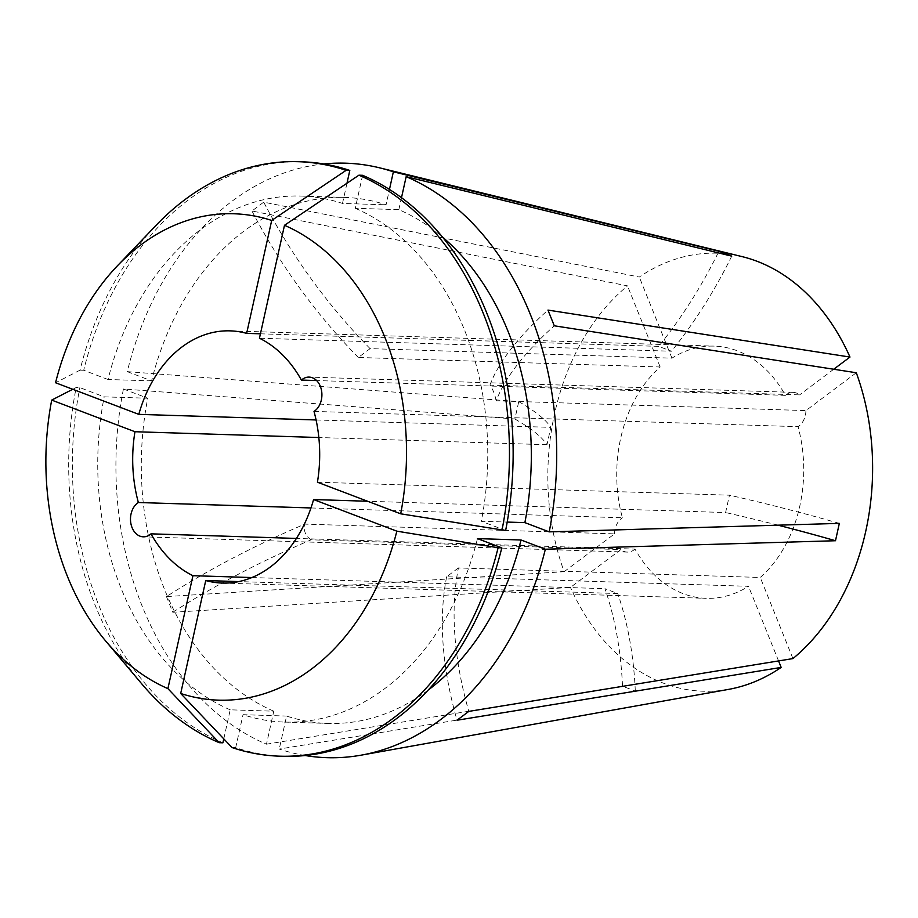 <?xml version="1.0" encoding="UTF-8"?>
<svg xmlns="http://www.w3.org/2000/svg" width="918" height="918" viewBox="0 0 918 918"><rect width="100%" height="100%" fill="white"/><g stroke="black" fill="none" stroke-linecap="round" stroke-linejoin="round"><path stroke-width="0.69" stroke-dasharray="4.59 3.44" d="M856.299 372.754L805.935 410.587L496.236 400.81A360.476 123.62 -21.9 0 1 554.288 325.798M310.972 507.952L622.404 517.775A126.168 93.464 91.8 0 1 620.683 438.23A126.168 93.464 91.8 0 1 660.18 366.993L358.33 357.469L370.092 348.633L671.953 358.158A126.168 93.464 91.8 0 1 714.204 346.12A126.168 93.464 91.8 0 1 785.429 395.348A18.027 13.357 91.8 0 1 793.152 392.365A18.027 13.357 91.8 0 1 799.612 394.878L489.914 385.112C492.633 388.716 494.733 393.948 496.236 400.81M785.429 395.348L316.63 380.557M805.935 410.587A18.027 13.357 91.8 0 1 805.373 415.234A18.027 13.357 91.8 0 1 798.052 426.675A126.168 93.464 91.8 0 1 760.265 577.468L458.415 567.944A360.476 208.202 53.1 0 0 468.8 711.393M564.145 571.696L614.521 533.874L304.822 524.109A360.476 123.62 158.1 0 0 166.468 596.585L564.145 571.696A219.127 162.325 91.8 0 1 554.713 413.169A219.127 162.325 91.8 0 1 627.51 285.877L251.957 210.991L263.718 202.155L639.284 277.041A219.127 162.325 91.8 0 1 742.203 256.65M223.785 738.875L230.223 709.821L273.782 711.198L266.472 744.188A297.398 220.309 91.8 0 1 123.425 388.991L514.883 418.987L518.739 401.636L127.269 371.641A297.398 220.309 91.8 0 1 323.836 163.955M514.883 418.987A360.476 59.808 -167.5 0 1 546.979 444.714L550.823 427.363L316.09 419.962M260.437 333.808L658.676 346.373L671.471 351.227L259.45 338.226M546.979 444.714L318.844 437.519M166.468 596.585L172.791 612.295L570.468 587.405L620.843 549.584L311.156 539.807A360.476 123.62 158.1 0 0 172.791 612.295M728.548 689.384A219.127 162.325 91.8 0 1 570.468 587.405M305.178 755.525A297.398 220.309 91.8 0 1 279.256 749.054L635.302 691.07L622.507 686.216A360.476 234.629 110.8 0 0 604.962 588.679L617.757 593.544L238.829 581.587M266.472 744.188L622.507 686.216M458.415 567.944L446.641 576.779L748.503 586.304A126.168 93.464 91.8 0 1 706.252 598.329A126.168 93.464 91.8 0 1 635.015 549.113L296.411 538.43M314.013 411.413L798.052 426.675M317.433 482.202L729.454 495.192L725.599 512.542L367.613 501.251M251.899 577.548L604.962 588.679M635.015 549.113A18.027 13.357 91.8 0 1 627.304 552.085A18.027 13.357 91.8 0 1 620.843 549.584M778.556 660.926L748.503 586.304M614.521 533.874A18.027 13.357 91.8 0 1 622.404 517.775M660.18 366.993L627.51 285.877M792.934 658.585L760.265 577.468M833.739 369.243L799.612 394.878M671.953 358.158L639.284 277.041M428.178 690.084A263.145 194.937 91.8 0 1 328.013 723.441A263.145 194.937 91.8 0 1 286.577 716.063L279.256 749.054M273.782 711.198A263.145 194.937 91.8 0 1 147.741 398.228L104.182 396.851L79.866 387.625L76.183 387.511L72.74 389.278M123.425 388.991L147.741 398.228M362.587 175.304L355.277 208.294L398.837 209.66A263.145 194.937 91.8 0 1 442.465 237.028M398.837 209.66L401.499 197.68M477.475 538.614A263.145 194.937 91.8 0 1 284.454 722.076A263.145 194.937 91.8 0 1 243.018 714.686L286.577 716.063M230.223 709.821A263.145 194.937 91.8 0 1 104.182 396.851M355.277 208.294A263.145 194.937 91.8 0 1 481.319 521.263L507.206 522.078M283.375 756.294A297.386 220.309 91.8 0 1 235.696 747.665L243.018 714.686M222.913 742.811A297.386 220.309 91.8 0 1 79.866 387.625M505.634 530.489L481.319 521.263M232.024 747.55L235.696 747.665M141.636 683.715A297.386 220.309 91.8 0 1 76.183 387.511M127.269 371.641L151.585 380.878A263.145 194.937 91.8 0 1 344.606 197.416A263.145 194.937 91.8 0 1 386.053 204.806L389.461 189.429M151.585 380.878L108.026 379.501A263.145 194.937 91.8 0 1 301.047 196.05A263.145 194.937 91.8 0 1 342.483 203.429L386.053 204.806M108.026 379.501L83.71 370.264A297.386 220.309 91.8 0 1 302.125 161.82M346.97 183.233L342.483 203.429M83.71 370.264L80.038 370.149A297.386 220.309 91.8 0 1 156.094 225.323M80.038 370.149L55.55 382.749M731.726 256.145A360.476 234.629 -69.2 0 1 671.471 351.227M718.163 252.84A360.476 234.629 -69.2 0 1 658.676 346.373M518.739 401.636A360.476 59.808 -167.5 0 1 550.823 427.363M635.302 691.07A360.476 234.629 110.8 0 0 617.757 593.544M778.005 525.176A360.476 59.808 12.5 0 0 725.599 512.542M839.339 523.386A360.476 59.808 12.5 0 0 729.454 495.192M489.914 385.112A360.476 123.62 -21.9 0 1 547.966 310.089M358.33 357.469A360.476 208.202 -126.9 0 1 251.957 210.991M370.092 348.633A360.476 208.202 -126.9 0 1 263.718 202.155M311.156 539.807C305.499 536.112 303.388 530.868 304.822 524.109M446.641 576.779A360.476 208.202 53.1 0 0 457.038 720.228M793.152 392.365L309.114 377.103M230.177 330.859L714.204 346.12M222.213 583.056L706.252 598.329M284.454 722.076L328.013 723.441M301.047 196.05L344.606 197.416M627.304 552.085L143.265 536.823"/><path stroke-width="1.38" d="M316.63 380.557L301.402 380.075A18.027 13.357 -88.2 0 1 309.114 377.103A18.027 13.357 -88.2 0 1 321.346 399.973A18.027 13.357 -88.2 0 1 314.013 411.413A126.168 93.464 91.8 0 1 317.433 482.202L400.684 513.816L505.634 530.489A297.386 220.309 91.8 0 0 362.587 175.304L358.915 175.189A297.386 220.309 91.8 0 1 501.962 530.375M323.836 163.955A297.398 220.309 91.8 0 1 379.708 167.856A297.398 220.309 91.8 0 1 393.363 171.815L718.932 251.291L731.726 256.145L406.158 176.669A297.398 220.309 91.8 0 1 549.205 531.866L839.339 523.386L835.495 540.736A360.476 59.808 12.5 0 0 778.005 525.176M379.708 167.856L742.203 256.65A219.127 162.325 91.8 0 1 849.976 357.056L547.966 310.089L554.288 325.798L856.299 372.754A219.127 162.325 91.8 0 1 865.743 531.281A219.127 162.325 91.8 0 1 792.934 658.585L468.8 711.393L457.038 720.228L781.172 667.42A219.127 162.325 91.8 0 1 728.548 689.384L361.176 755.158A297.398 220.309 91.8 0 1 305.178 755.525M316.09 419.962L138.802 414.362A126.168 93.464 91.8 0 1 230.177 330.859A126.168 93.464 91.8 0 1 246.655 333.372L260.437 333.808M400.684 513.816A243.316 180.249 91.8 0 0 284.488 225.289L259.45 338.226A126.168 93.464 91.8 0 1 301.402 380.075M318.844 437.519L134.957 431.724A126.168 93.464 91.8 0 0 138.366 502.513L310.972 507.952M367.613 501.251L313.577 499.553L396.84 531.166L498.107 547.736L501.79 547.851L477.475 538.614L521.034 539.991L545.349 549.228L835.495 540.736M545.349 549.228A297.398 220.309 91.8 0 1 361.176 755.158M313.577 499.553A126.168 93.464 91.8 0 1 222.213 583.056A126.168 93.464 91.8 0 1 205.735 580.543L238.829 581.587M296.411 538.43L150.988 533.84A126.168 93.464 91.8 0 0 192.941 575.689L251.899 577.548M781.172 667.42L778.556 660.926M849.976 357.056L833.739 369.243M521.034 539.991A263.145 194.937 91.8 0 1 428.178 690.084M442.465 237.028A263.145 194.937 91.8 0 1 524.878 522.629L549.205 531.866M401.499 197.68L406.158 176.669M507.206 522.078L524.878 522.629M501.79 547.851A297.386 220.309 91.8 0 1 283.375 756.294L279.692 756.18A297.386 220.309 91.8 0 1 232.024 747.55L180.697 693.48A243.316 180.249 91.8 0 0 396.84 531.166M192.941 575.689L167.902 688.626L219.23 742.696L222.913 742.811L223.785 738.875M498.107 547.736A297.386 220.309 91.8 0 1 279.692 756.18M219.23 742.696A297.386 220.309 91.8 0 1 141.636 683.715L105.57 640.867A243.316 180.249 91.8 0 1 51.706 400.099L134.957 431.724M167.902 688.626A243.316 180.249 91.8 0 1 105.57 640.867M72.74 389.278L51.706 400.099M284.488 225.289L358.915 175.189M205.735 580.543L180.697 693.48M138.366 502.513A18.027 13.357 -88.2 0 0 130.723 522.537A18.027 13.357 -88.2 0 0 143.265 536.823A18.027 13.357 -88.2 0 0 150.988 533.84M389.461 189.429L393.363 171.815M138.802 414.362L55.55 382.749A243.316 180.249 91.8 0 1 117.401 265.818L156.094 225.323A297.386 220.309 91.8 0 1 298.453 161.706L302.125 161.82A297.386 220.309 91.8 0 1 349.804 170.45L346.97 183.233M298.453 161.706A297.386 220.309 91.8 0 1 346.12 170.335L349.804 170.45M117.401 265.818A243.316 180.249 91.8 0 1 271.694 220.435L346.12 170.335M246.655 333.372L271.694 220.435M718.932 251.291A360.476 234.629 -69.2 0 1 718.163 252.84"/></g></svg>

